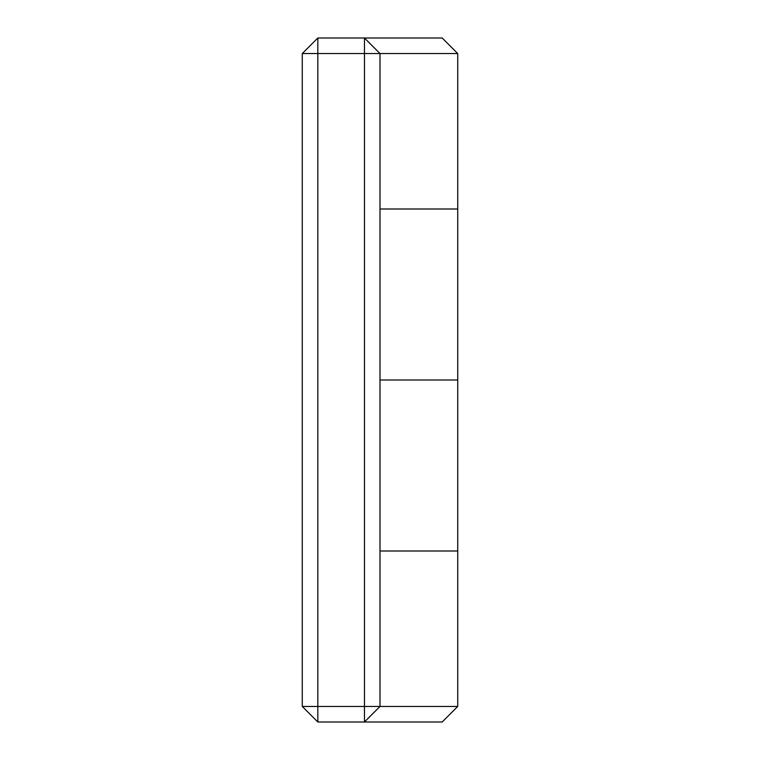 <?xml version="1.0" encoding="UTF-8"?>
<svg xmlns="http://www.w3.org/2000/svg" width="760" height="760" viewBox="0 0 760 760"><rect width="100%" height="100%" fill="white"/><g stroke="black" fill="none" stroke-linecap="round" stroke-linejoin="round"><path stroke-width="1.14" d="M457.729 706.458L442.177 722L364.458 722L364.458 706.458L457.729 706.458L457.729 551L380 551L457.729 551L457.729 380L380 380L457.729 380L457.729 209L380 209L457.729 209L457.729 53.542L380 53.542L380 706.458L364.458 722L317.822 722L317.822 706.458L364.458 706.458L364.458 53.542L317.822 53.542L317.822 706.458L302.271 706.458L302.271 53.542L317.822 53.542L317.822 38L442.177 38L457.729 53.542M302.271 706.458L317.822 722M364.458 53.542L380 53.542L364.458 38L364.458 53.542M302.271 53.542L317.822 38"/></g></svg>
